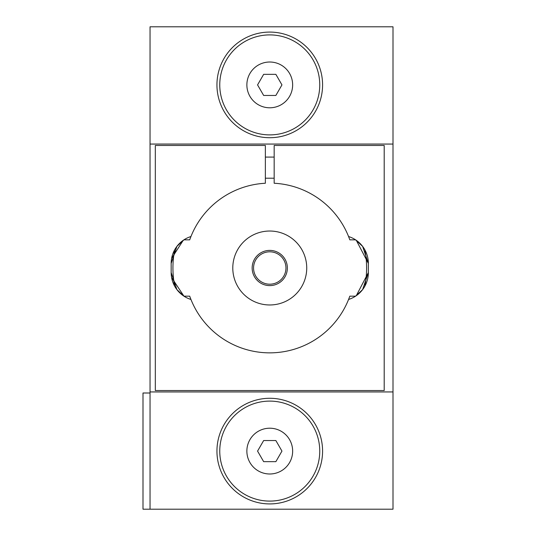 <?xml version="1.0" encoding="UTF-8"?>
<svg xmlns="http://www.w3.org/2000/svg" width="536" height="536" viewBox="0 0 536 536"><rect width="100%" height="100%" fill="white"/><g stroke="black" fill="none" stroke-linecap="round" stroke-linejoin="round"><path stroke-width="0.8" d="M150.04 144.057L150.04 26.8L393.002 26.8L393.002 509.2L150.04 509.2L150.04 144.057L393.002 144.057M366.637 253.749A28.167 28.167 0 0 0 364.882 249.877A96.835 96.835 0 0 1 364.882 286.124A28.167 28.167 0 0 0 368.353 272.576L362.617 289.614L355.576 296.167L349.807 296.167A84.862 84.862 0 0 1 348.567 299.47A28.167 28.167 0 0 0 368.353 272.576L356.286 295.691M172.88 282.244A28.167 28.167 0 0 0 174.642 286.124A96.835 96.835 0 0 1 174.642 249.877A28.167 28.167 0 0 0 171.165 263.424L171.165 272.576A28.167 28.167 0 0 0 171.62 277.621L183.942 296.167L189.71 296.167A84.862 84.862 0 0 0 348.567 299.47M356.286 240.309L368.353 263.424L362.617 246.386L355.576 239.833L349.807 239.833A84.862 84.862 0 0 0 348.567 236.53A28.167 28.167 0 0 1 368.353 263.424A28.167 28.167 0 0 0 367.897 258.359M150.04 391.943L393.002 391.943M190.95 236.53A28.167 28.167 0 0 0 171.165 263.424L176.907 246.386L183.942 239.833L189.71 239.833A84.862 84.862 0 0 1 265.36 183.252L265.36 145.464L155.319 145.464L155.319 390.536L384.198 390.536L384.198 145.464L274.164 145.464L274.164 183.252A84.862 84.862 0 0 1 348.567 236.53M183.232 240.309L171.627 258.365M183.942 296.167L176.907 289.614L171.165 272.576A28.167 28.167 0 0 0 190.95 299.47M368.353 263.424L368.353 272.576M150.04 393.002L142.998 393.002L142.998 509.2L150.04 509.2M219.76 84.902A50.002 50.002 0 0 0 294.76 128.198A50.002 50.002 0 0 0 294.76 41.6A50.002 50.002 0 0 0 219.76 84.902M275.859 95.462L263.658 95.462L257.561 84.902L263.658 74.337L275.859 74.337L281.956 84.902L275.859 95.462M269.762 473.992A22.887 22.887 0 0 1 249.937 439.654A22.887 22.887 0 0 1 289.581 439.654A22.887 22.887 0 0 1 269.762 473.992M219.76 451.098A50.002 50.002 0 0 0 294.76 494.4A50.002 50.002 0 0 0 294.76 407.802A50.002 50.002 0 0 0 219.76 451.098M216.946 451.098A52.816 52.816 0 0 0 296.167 496.845A52.816 52.816 0 0 0 296.167 405.357A52.816 52.816 0 0 0 216.946 451.098M281.956 451.098L275.859 461.663L263.658 461.663L257.561 451.098L263.658 440.538L275.859 440.538L281.956 451.098M216.946 84.902A52.816 52.816 0 0 0 296.167 130.643A52.816 52.816 0 0 0 296.167 39.155A52.816 52.816 0 0 0 216.946 84.902M269.762 285.608A17.608 17.608 0 0 1 254.513 259.196A17.608 17.608 0 0 1 285.005 259.196A17.608 17.608 0 0 1 269.762 285.608M269.762 284.201A16.201 16.201 0 0 1 255.732 259.9A16.201 16.201 0 0 1 283.785 259.9A16.201 16.201 0 0 1 269.762 284.201M269.762 304.971A36.971 36.971 0 0 0 301.781 249.515A36.971 36.971 0 0 0 237.743 249.515A36.971 36.971 0 0 0 269.762 304.971M269.762 107.79A22.887 22.887 0 0 1 249.937 73.459A22.887 22.887 0 0 1 289.581 73.459A22.887 22.887 0 0 1 269.762 107.79M274.164 157.082L265.36 157.082M274.164 178.213L265.36 178.213"/></g></svg>
